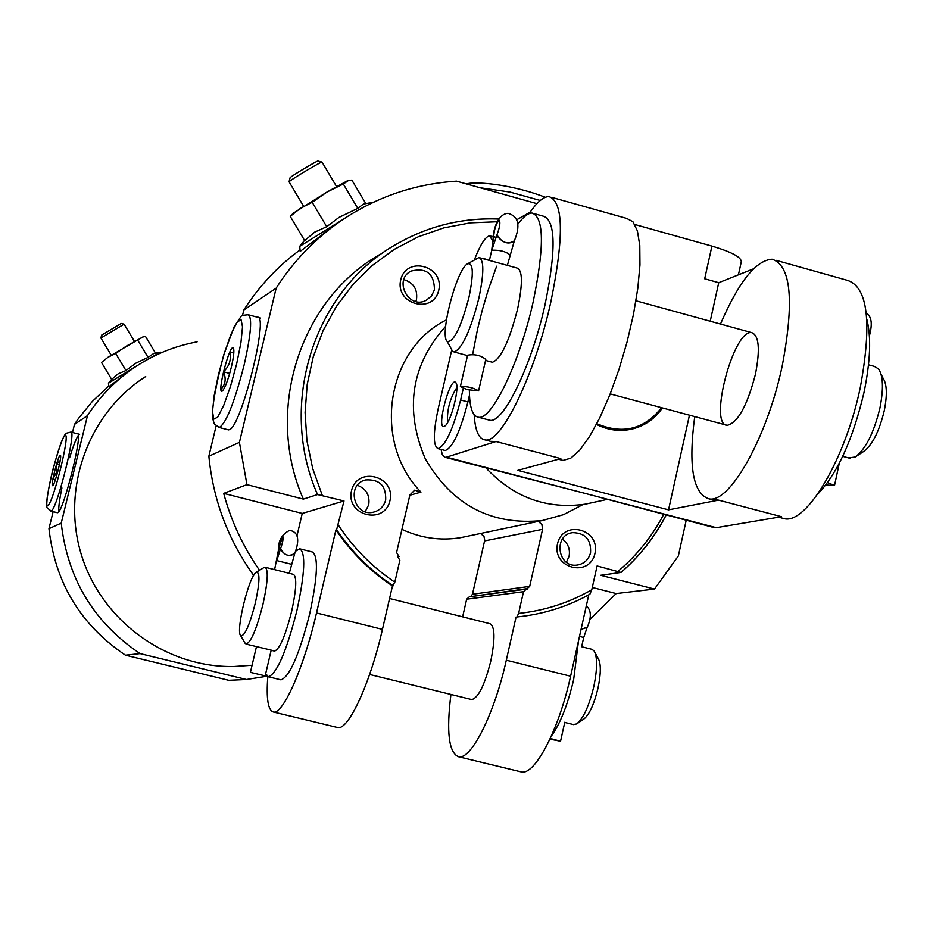 <?xml version="1.0" encoding="UTF-8"?>
<svg xmlns="http://www.w3.org/2000/svg" width="933" height="933" viewBox="0 0 933 933"><rect width="100%" height="100%" fill="white"/><g stroke="black" fill="none" stroke-linecap="round" stroke-linejoin="round"><path stroke-width="1.4" d="M573.305 724.521L576.536 723.95C583.23 718.807 588.98 706.374 593.785 686.653C597.458 668.716 597.517 656.739 593.959 650.744L591.674 649.24L581.632 646.721M244.808 642.767L246.184 644.132C251.105 642.102 256.692 628.854 262.954 604.397C267.841 582.005 268.552 569.608 265.065 567.229L263.887 567.591M274.267 651.036L274.547 651.106C279.678 649.135 285.358 635.933 291.609 611.523C296.449 589.155 297.032 576.757 293.347 574.331L265.392 567.311M265.17 675.842L250.394 672.366L265.17 675.842L271.211 650.126L246.184 644.132M518.002 616.853L516.94 616.958C542.889 614.392 567.182 606.812 589.843 594.239L591.779 589.749L597.085 565.946L621.04 572.43L600.654 575.276L654.488 589.073L678.338 555.975L686.198 520.299M267.806 676.612C266.15 698.654 268.028 710.456 273.416 711.996C282.956 714.911 304.111 667.048 316.509 612.958L335.915 529.921C351.228 552.441 370.086 571.113 392.478 585.912L394.811 582.192L399.86 560.301L397.423 556.22L399.021 556.616L396.583 552.534L409.867 495.05L414.66 490.152L420.958 492.123C372.045 442.149 386.052 349.723 446.441 319.844M335.915 529.921L336.615 529.734C351.951 552.278 370.821 570.973 393.236 585.796M462.64 616.841L466.663 599.196L523.518 591.685L518.608 613.424L516.94 616.958C542.924 614.38 567.252 606.8 589.936 594.204M259.514 570.296C243.105 546.796 231.162 521.162 223.687 493.382L302.245 513.442L344.009 500.963L336.615 529.734M389.959 500.648C395.942 475.877 357.152 465.812 351.508 490.746C345.513 515.634 384.431 525.571 389.959 500.648M438.743 290.256C444.621 265.882 406.263 255.362 400.712 279.9C394.822 304.368 433.297 314.771 438.743 290.256M538.248 521.384L541.898 524.509L542.574 529.326L529.699 586.379L526.877 588.91L525.827 588.828L527.39 589.224L526.34 589.143L523.518 591.685M344.009 500.963L317.535 494.56L303.353 499.108L246.942 484.647L223.687 493.382M594.951 553.444C600.642 528.964 562.891 519.156 557.526 543.811C551.811 568.407 589.679 578.075 594.951 553.444M450.931 694.455C446.266 732.008 448.808 752.768 458.558 756.745C471.037 760.36 494.525 713.722 506.304 660.202L516.054 617.051M520.427 771.696L521.302 771.918C534.772 775.766 559.03 729.536 570.599 676.215L588.77 594.857M392.478 585.912L382.437 629.378C370.261 683.259 348.289 730.702 337.711 727.53L337.023 727.367M592.28 587.463L616.177 593.563L654.488 589.073M616.177 593.563L589.796 619.43M253.659 575.428C228.06 539.74 213.121 500.006 208.864 456.214L239.419 442.37L246.942 484.647M536.93 203.662L456.517 181.154C415.372 183.801 377.457 196.618 342.796 219.582C316.054 237.658 293.837 260.517 276.145 288.169L239.419 442.37M380.256 254.266C299.878 299.376 264.167 410.695 303.353 499.108M155.496 353.129L145.501 336.451L143.46 336.79L126.305 346.131L115.704 353.49L108.088 357.187L101.487 362.459L111.668 379.393L118.118 373.876L125.943 370.529L136.241 362.937L148.067 357.409L153.747 353.467M129.454 370.996L108.893 386.752L108.461 383.206M197.096 341.851C174.634 346.038 153.84 354.517 134.737 367.287C115.785 380.104 100.041 396.21 87.492 415.605L61.228 523.121C67.596 578.915 93.871 622.404 140.067 653.601L246.452 679.492L267.165 676.192M108.45 386.32L92.46 401.283L78.582 418.311L74.477 424.398L87.492 415.605M365.841 203.639L351.881 180.139L348.779 180.337L343.309 184.011L327.086 191.988L312.193 202.298L300.484 208.222L290.245 216.374L304.659 240.574L314.713 232.107L326.725 226.707L338.971 217.412L357.771 208.362L363.31 204.129M333.897 225.879L300.204 251.35M299.365 250.382C277.334 266.698 258.838 286.571 243.84 309.989L276.145 288.169M61.228 523.121L48.959 528.684C55.117 582.787 80.611 624.958 125.454 655.188L228.725 680.297L246.452 679.492M125.454 655.188L140.067 653.601M48.959 528.684L53.123 511.657M72.494 432.492L74.477 424.398M145.7 376.535C88.6 412.701 60.89 488.344 81.323 554.61C101.475 620.946 166.82 668.261 234.451 666.465L248.213 665.521M208.864 456.214L216.094 425.949M242.487 315.622L243.84 309.989M445.647 326.305C411.115 365.13 404.316 409.284 425.273 458.768C452.213 505.126 491.271 525.711 542.423 520.509L563.544 514.654L582.973 504.543M468.144 536.09L460.482 537.7C440.318 540.918 420.795 538.143 401.936 529.361M258.079 317.383L257.461 317.22C269.31 314.153 241.274 426.824 229.46 429.681L228.014 429.763M77.626 433.81L77.462 433.763C83.434 431.839 63.467 511.797 57.753 512.66L57.275 512.695M58.791 511.611C58.429 507.599 59.467 499.715 61.905 487.936M69.637 457.706C73.159 446.207 76.04 438.778 78.279 435.443M290.245 216.374L293.09 213.33M312.193 202.298L326.725 226.707M343.309 184.011L357.771 208.362M347.822 180.582L327.086 191.988L293.137 213.284M321.92 162.085L318.001 161.082C318.701 159.788 293.335 174.798 290.431 177.398L290.07 177.806M336.533 186.518L322.048 162.12C322.911 160.581 292.904 178.331 289.487 181.387L289.09 181.888M101.487 362.459L108.088 357.187L142.702 337.011M115.704 353.49L125.943 370.529M137.851 340.405L148.067 357.409M101.615 335.134L100.904 338.003L124.101 324.171L121.255 323.448L101.604 335.145M302.245 513.442L297.137 535.145M280.541 679.737L280.996 679.854C289.662 676.705 299.213 654.733 309.674 613.926C317.698 576.571 318.561 555.928 312.275 551.974L300.344 548.966M466.663 599.196L469.311 596.828L526.072 589.178M525.827 588.828L469.754 596.758M480.565 533.489L483.982 536.393L484.728 540.254L472.46 594.239L471.002 596.234M471.363 699.47L471.748 699.563C478.291 697.977 484.647 685.137 490.793 661.042C495.271 638.895 494.991 626.451 489.977 623.71L389.574 598.496M415.85 301.499L416.503 299.4C417.716 289.265 413.482 282.664 403.814 279.608M434.451 289.778C434.172 273.626 426.381 267.374 411.091 271.048C393.096 279.807 408.549 309.861 426.136 300.344L431.466 296.029L434.451 289.778M365.2 511.704L368.722 504.788C370.016 495.271 366.249 488.775 357.409 485.288M385.679 499.995C386.204 485.731 379.498 479.049 365.573 479.947C345.793 484.449 353.969 517.325 373.585 512.124C379.883 510.444 383.918 506.397 385.679 499.995M566.413 562.214L569.095 556.278C570.32 549.152 568.092 543.438 562.412 539.122M590.542 552.756C591.265 539.706 585.341 533 572.745 532.638C553.012 534.761 557.549 568.092 577.154 565.071C584.128 563.894 588.583 559.788 590.542 552.756M255.339 603.033C259.794 582.25 260.109 572.011 256.283 572.291C249.181 575.171 235.349 631.419 240.702 635.735C244.574 636.504 249.449 625.6 255.339 603.033M265.672 673.696L268.401 676.775C276.914 673.591 286.408 651.584 296.869 610.742C304.928 573.363 305.884 552.721 299.738 548.814L295.644 551.146M577.282 723.46L583.603 719.25C589.201 714.946 594.006 704.59 597.995 688.204C601.039 673.299 601.085 663.328 598.1 658.29L595.032 652.703M551.345 736.055C560.301 723.611 567.742 704.788 573.655 679.597L578.507 640.808M276.704 560.71L280.646 548.464C284.297 555.613 289.055 557.153 294.91 553.082L294.91 553.059M282.792 536.067L282.722 536.055C283.562 537.979 282.862 542.108 280.646 548.452L280.81 549.747C285.265 555.858 289.941 557.048 294.828 553.281L294.898 553.082C299.913 539.484 298.187 531.892 289.72 530.329C282.011 534.108 278.209 540.732 278.337 550.213L278.431 549.63M282.722 536.055L278.652 548.954L280.273 549.385M280.285 549.374L278.652 548.954L276.844 560.605L291.283 564.232M278.302 550.82L274.605 569.631M550.248 738.47L560.558 741.21L549.945 739.134M581.072 629.343L587.289 627.128M581.072 629.332L587.195 627.408C591.639 617.401 591.347 610.205 586.321 605.844M596.817 423.687C622.649 434.743 644.236 429.413 661.59 407.698M486.011 467.969C513.721 497.581 546.878 509.64 585.481 504.135L593.656 502.362M713.465 527.425L582.589 492.741L716.264 527.681L781.481 516.695L718.573 500.135L711.564 499.528M441.087 449.426L442.289 454.546L444.796 457.228L582.589 492.741L446.475 457.158L496.018 441.531L560.826 458.593L517.792 470.384L668.541 509.85L718.573 500.135M493.265 235.757L492.671 236.644M451.735 350.027L438.242 408.502C433.11 432.655 433.04 446.032 438.032 448.621C445.438 445.811 452.971 429.588 460.622 399.977L463.281 388.42M714.608 527.728L716.264 527.681M445.239 457.31L446.475 457.158M634.825 224.491L711.926 246.102C732.3 252.178 742.062 257.555 741.199 262.231L738.423 274.827M781.376 517.908L784.501 518.725C806.753 524.136 845.695 458.488 860.319 387.347C872.168 322.69 867.877 287.026 847.444 280.355L776.093 260.33M694.723 416.596C688.204 466.092 692.939 493.499 708.928 498.84C729.629 503.843 767.229 437.425 782.204 365.981C794.45 301.067 791.079 265.485 772.092 259.211C755.905 260.284 738.703 281.894 720.486 324.043M474.162 414.672C475.142 430.638 478.804 439.058 485.148 439.921C501.149 443.7 534.691 375.008 550.692 302.642C564.15 236.994 563.567 201.645 548.966 196.595C543.403 196.606 536.813 202.286 529.186 213.61M490.513 441.344L496.018 441.531M552.044 197.458L626.603 218.38L632.901 221.704L637.391 230.859L639.793 245.496L639.956 264.995L637.799 288.402L633.437 314.514L627.069 341.979L619.034 369.293L609.774 395.021L599.791 417.786L589.609 436.434L579.778 450.103L570.763 458.185L563.007 460.424L560.535 459.771M530.201 212.129L517.08 219.558M469.486 395.079L467.911 401.913C460.272 431.512 452.715 447.712 445.239 450.511L444.516 450.324M753.479 268.821L718.737 282.687L710.223 321.22M689.452 415.185L668.541 509.85M718.737 282.687L704.683 278.78L711.926 246.102M596.444 424.398C608.048 430.288 620.037 431.816 632.399 428.97C644.936 425.74 654.943 418.719 662.418 407.919M493.091 241.67L489.708 235.827C485.498 236.422 480.413 244.376 474.43 259.677M482.384 258.499L484.577 258.278L485.125 259.257L484.577 258.278M444.19 426.369C435.863 429.856 450.196 375.684 455.782 382.565C460.307 385.994 450.686 423.535 444.598 426.171L444.19 426.369M755.485 374.063C760.267 349.105 758.995 335.297 751.66 332.626C733.56 328.848 708.182 425.18 727.227 425.331C737.863 422.707 747.286 405.622 755.485 374.063M447.548 422.602C446.849 409.914 449.963 398.228 456.867 387.533M848.68 457.94L855.234 456.983C865.661 449.193 873.894 432.854 879.936 407.978C883.679 388.933 883.213 375.917 878.524 368.908L874.373 366.401L868.506 364.791M451.292 348.954L452.528 351.193L454.161 351.998C462.232 348.592 470.43 330.807 478.769 298.642C484.099 273.346 484.145 259.654 478.909 257.543L467.631 263.759M479.924 257.823L517.127 268.063C522.667 270.255 522.807 283.97 517.547 309.22C509.231 341.291 500.858 358.972 492.426 362.272L491.481 362.016M478.617 390.729L485.79 359.485C480.892 355.356 474.827 353.934 467.596 355.193L460.377 386.554C467.398 386.285 473.463 387.72 478.594 390.857L467.141 389.621L460.377 386.554M856.342 456.26L863.666 451.479C872.39 444.971 879.248 431.384 884.262 410.718C887.376 394.892 886.968 384.046 883.05 378.18L880.95 373.888M817.495 494.408C837.321 473.766 852.82 439.781 864.005 392.455C870.419 361.223 871.352 336.79 866.804 319.133M488.064 419.78L490 420.293C503.505 423.325 531.553 365.678 544.919 305.254C556.22 250.301 555.753 220.631 543.519 216.246L534.574 213.75M469.381 390.169C469.474 407.336 472.53 416.363 478.547 417.261C491.843 420.235 519.716 362.494 533.128 302.024C544.475 247.035 544.126 217.377 532.09 213.051C528.113 213.027 523.436 216.678 518.025 224.002M496.636 266.208L488.052 290.525L482.349 309.873L477.498 329.407L472.634 354.552M468.914 297.569C473.847 273.521 473.369 262.278 467.491 263.852C456.68 269.019 439.268 335.53 447.175 341.408C453.625 342.364 460.867 327.74 468.914 297.569M491.656 250.639L496.962 234.813C501.884 242.778 507.68 244.784 514.351 240.831L514.351 240.807M499.412 220.293L499.213 220.235C500.589 222.206 499.843 227.069 496.974 234.789L497.277 236.224C503.179 243.186 508.847 244.761 514.305 240.936L514.34 240.831C520.637 225.553 518.561 216.386 508.123 213.342C497.989 213.657 493.102 229.681 493.114 238.696M495.913 237.344L493.65 236.655C494.362 228.69 496.216 223.22 499.213 220.235M495.936 237.285L493.65 236.655M491.633 250.709L493.149 240.201M827.606 482.606L834.51 485.533L825.833 485.008M231.349 367.124C233.798 356.394 234.463 349.992 233.343 347.939C229.693 343.344 216.351 395.312 222.276 391.032C224.97 388.256 227.99 380.291 231.349 367.124M220.958 389.271C225.506 384.443 226.334 378.611 223.465 371.789C229.285 366.249 231.419 359.66 229.868 352.021L233.81 353.059M229.705 373.422L223.465 371.789M52.715 485.615L52.738 485.603C54.837 484.962 62.149 456.179 60.423 455.304C58.802 452.727 49.904 487.667 52.715 485.615M55.432 479.62L52.913 478.979L56.796 471.946L56.621 463.876L60.19 460.564M59.444 464.599L56.621 463.876M579.556 636.119L583.661 637.671L581.644 646.721M518.608 613.424C544.744 610.672 569.13 602.776 591.779 589.749M338.364 525.116C353.479 548.079 372.302 567.112 394.811 582.192M618.043 571.323C636.877 555.392 652.097 536.417 663.701 514.41M497.184 221.751L470.244 222.859L443.77 227.885L418.276 236.772L394.309 249.356L372.36 265.392L352.884 284.588L336.312 306.549L322.993 330.842L313.208 356.977L307.202 384.396L305.091 412.538L306.934 440.808L312.707 468.623L322.282 495.376M506.304 660.202L570.599 676.215M316.509 612.958L382.437 629.378M621.051 572.372C639.641 556.196 654.639 537.093 666.069 515.039M498.654 219.045C462.045 217.611 427.815 226.078 395.942 244.458C313.931 290.478 277.498 404.211 317.535 494.56M139.192 364.395L108.473 383.183L111.622 379.323M162.097 352.406L160.523 352.173L147.099 359.73M342.866 219.535L299.645 246.382M373.69 202.134L369.83 203.977M409.82 495.248L420.958 492.123M484.612 540.907L542.574 529.326M472.46 594.239L529.699 586.379M460.622 399.977L467.911 401.913M491.983 250.207C499.831 249.939 505.768 251.467 509.803 254.767L509.5 255.047M244.119 364.966C251.07 334.014 252.423 317.267 248.19 314.748C243.338 315.097 240.866 315.797 240.772 316.847L234.101 326.853L223.64 355.17C215.85 385.271 212.106 406.053 212.397 417.517L214.263 423.85L219.232 427.489C226.078 423.535 234.37 402.694 244.119 364.966M218.719 427.349L228.527 429.891M236.632 363.998L240.936 342.633L242.51 326.795L241.052 319.611L236.924 322.34L230.987 334.271L224.398 352.942L218.415 374.763L214.182 395.58L212.502 411.43L213.75 419.162L217.727 417.109L223.687 405.482L230.451 386.507L236.632 363.998M51.163 511.004C56.773 510.118 76.763 430.125 70.885 432.072L66.301 433.239C65.543 434.23 63.211 432.784 52.738 470.057C44.422 504.823 47.163 508.333 47.315 508.053L51.163 511.004M50.685 511.039L57.426 512.73M47.84 505.511C53.344 503.062 70.966 431.058 64.995 435.466C59.35 438.976 42.3 508.52 47.84 505.511M480.145 187.766L510.001 192.081L540.289 200.478M573.737 724.626L564.745 722.422M274.547 651.106L271.176 650.278M458.558 756.745L521.302 771.918M273.416 711.996L337.711 727.53M621.04 572.43C639.676 556.255 654.721 537.128 666.174 515.063M498.677 219.01C462.068 217.587 427.827 226.078 395.942 244.458M153.747 353.455L160.406 352.184M304.531 240.376L299.726 246.289L300.193 251.362M363.31 204.117L373.317 202.204M234.451 666.465L252.062 665.252M460.482 537.7L542.423 520.509M290.081 177.748L289.067 181.795L303.587 206.24M100.892 337.979L111.249 355.216M124.101 324.183L134.434 341.385M410.31 271.491L411.091 271.048M364.243 480.367L365.573 479.947M571.591 532.86L572.745 532.638M471.748 699.563L369.596 674.466M240.702 635.735L245.297 643.607M256.283 572.291L263.981 567.532M280.996 679.854L268.401 676.775M289.265 573.305L294.77 553.397M250.394 672.366L256.458 646.639M560.558 741.175L564.792 722.212M587.02 627.746L583.661 637.671M585.481 504.135L606.707 499.517M708.928 498.84L714.491 500.298M778.612 517.174L784.501 518.725M485.148 439.921L492.776 441.939M558.494 459.234L563.007 460.424M438.032 448.621L445.239 450.511M490.63 236.084L493.172 236.784M456.342 383.58L455.782 382.565M635.956 300.776L751.66 332.626M850.08 458.325L842.721 456.342M492.426 362.272L485.568 360.43M467.503 355.578L454.161 351.998M727.227 425.331L610.217 393.901M490 420.293L478.547 417.261M447.175 341.408L452.528 351.193M507.365 265.38L514.328 240.866M489.405 260.435L491.691 250.476M491.668 250.487L493.091 238.941M834.545 485.347L839.292 463.258M866.29 313.278C871.597 316.287 872.635 323.798 869.404 335.81M260.552 318.048L248.784 314.899M79.643 434.323L71.06 432.119M466.57 183.964C472.285 181.515 507.925 182.938 545.362 197.283"/></g></svg>
